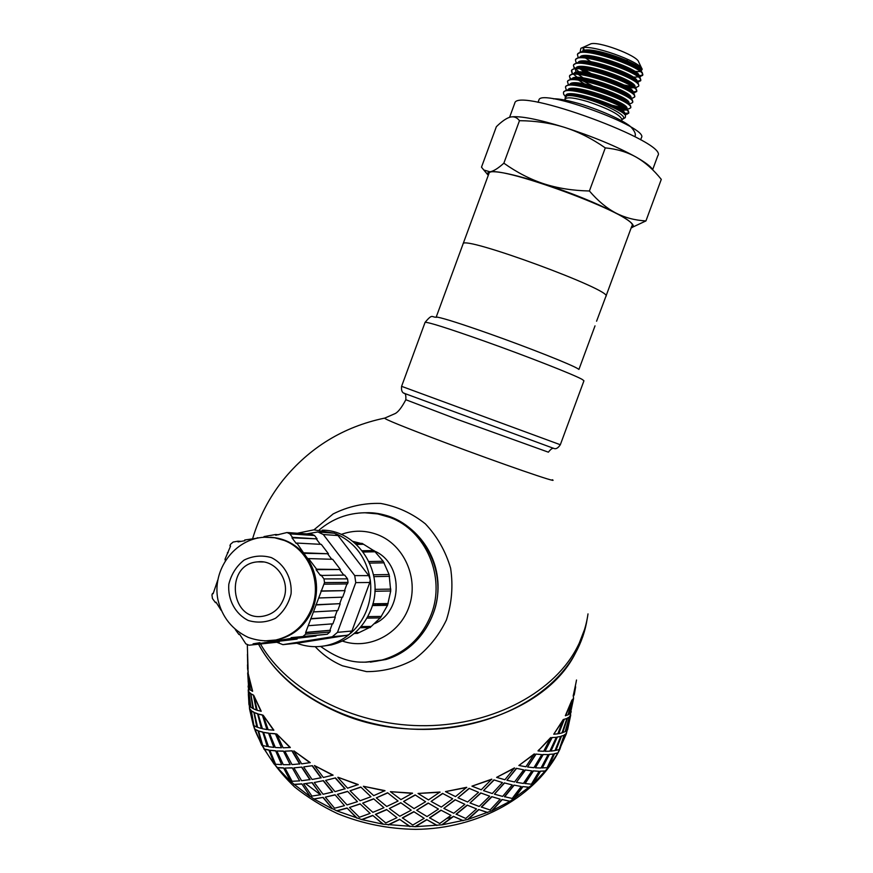<?xml version="1.0" encoding="UTF-8"?>
<svg xmlns="http://www.w3.org/2000/svg" width="873" height="873" viewBox="0 0 873 873"><rect width="100%" height="100%" fill="white"/><g stroke="black" fill="none" stroke-linecap="round" stroke-linejoin="round"><path stroke-width="1.31" d="M564.318 95.255L565.257 96.346L563.576 94.098L563.478 92.451C565.344 83.622 633.383 107.565 628.571 113.37L624.719 114.319M624.653 114.483L624.817 114.036C629.106 108.918 567.625 87.376 565.9 95.397L565.846 95.528M624.337 114.188L624.162 113.905C621.456 108.056 578.242 92.505 567.996 95.092M572.786 89.439L573.779 90.246M619.754 109.081L625.417 109.376M626.661 109.038L626.814 108.623C631.146 103.385 569.709 81.855 567.897 89.974L567.876 90.017M571.291 89.493L571.902 90.061M621.914 110.467L626.214 109.965M627.676 110.184L626.137 108.427C623.289 102.425 580.01 86.918 569.916 89.668L568.836 89.963M574.652 83.983L575.569 84.736M612.322 101.541L618.575 103.134M630.852 107.193L630.492 105.666C627.098 98.813 579.486 81.713 568.421 84.746L567.461 81.615C569.436 72.524 637.476 96.477 632.565 102.534L631.081 103.407L628.604 103.789L628.811 103.21C633.176 97.874 571.968 76.377 569.894 84.517M617.931 104.127L621.587 104.825M628.462 103.68L628.102 102.949C625.101 96.827 582.193 81.451 571.99 84.212L569.338 84.605M576.518 78.515L577.359 79.225M578.592 80.185L584.495 83.939M615.552 96.565L621.041 97.885M630.797 97.809L630.808 97.798C635.217 92.363 574.238 70.909 571.913 79.072M620.517 98.911L623.857 99.5M631.605 99.195L630.077 97.47C626.945 91.25 584.441 76.006 574.074 78.745L572.983 79.039M578.395 73.059L579.159 73.725M632.685 92.702L632.805 92.374C637.257 86.842 576.387 65.399 573.921 73.627M578.395 74.467L583.131 77.893M623.049 93.673L626.105 94.175M633.558 93.695L632.063 91.992C628.855 85.685 586.678 70.549 576.169 73.277L575.078 73.561M580.272 67.603L580.971 68.225M582.116 69.142L587.605 72.797M590.781 74.576L595.473 76.933M628.767 87.791L633.351 87.813M634.693 87.256L634.802 86.962C639.298 81.331 578.755 59.953 575.94 68.159M580.229 68.967L584.812 72.361M587.3 73.889L590.508 75.678M635.5 88.173L634.027 86.514C630.71 80.098 588.86 65.071 578.242 67.821L577.162 68.094M575.471 69.382L575.885 71.706M636.788 81.538C641.328 75.82 580.949 54.453 577.948 62.714M636.395 81.735L636.002 81.014C632.521 74.5 591.021 59.604 580.316 62.354L577.73 62.736M585.685 58.12L590.814 61.667M633.176 77.108L637.192 77.053M638.785 76.137L638.796 76.126C643.368 70.309 583.284 48.997 579.967 57.236M639.429 77.173L637.967 75.525C634.365 68.912 593.236 54.148 582.4 56.887L579.825 57.258M583.404 47.797L584.397 50.448M639.134 71.662L639.942 71.422M640.673 71.019L640.793 70.713C645.398 64.798 585.554 43.53 581.996 51.78M583.437 47.709L584.07 50.536M641.382 71.651L639.953 70.047C636.275 63.358 595.506 48.692 584.517 51.42L581.942 51.791M578.144 57.563L577.424 54.53C579.639 44.763 647.701 68.727 642.55 75.449L639.014 76.704M638.861 75.94L642.648 74.958M642.55 75.449L642.332 72.721C638.196 65.235 592.942 48.932 580.992 51.922L577.62 54.017M576.202 62.998L575.438 59.953C577.599 50.318 645.66 74.281 640.553 80.873L636.81 82.084M584.375 62.125L585.718 63.02M636.864 81.32L640.651 80.381M640.553 80.873L640.346 78.21C636.286 70.811 590.65 54.388 578.875 57.4L575.645 59.375M574.259 68.432L573.441 65.366C575.547 55.872 643.608 79.825 638.556 86.285L636.122 87.387M633.351 87.409L626.465 86.394M591.021 73.452L583.819 69.36M623.846 84.976L632.052 86.514M638.829 85.532L638.381 83.71C634.464 76.409 588.402 59.844 576.78 62.878L573.659 64.766M572.251 73.79L571.455 70.789C573.517 61.426 641.568 85.379 636.559 91.709L632.794 92.833M619.197 90.443L611.558 88.14M580.589 73.867L579.388 73.048M574.205 67.177L575.023 68.29M575.722 69.032L579.225 71.968M611.842 87.376L613.457 87.9M632.881 92.069L636.646 91.218M636.613 91.556L636.417 89.21C632.663 82.04 586.22 65.322 574.696 68.345L571.651 70.222M571.597 70.527L572.219 72.557M570.233 79.127L569.458 76.202C571.477 66.97 639.516 90.923 634.562 97.121L632.259 98.147M578.897 79.399L577.588 78.515M573.736 74.401L577.413 77.435M579.105 78.592L580.796 79.672M582.76 80.829L592.243 85.707M634.616 96.958L634.453 94.71C630.83 87.638 584.026 70.8 572.623 73.812L569.654 75.678M631.081 103.407L630.361 103.527M570.244 77.948L571.182 79.17M627.098 102.698L627.971 102.763M632.609 102.425L632.467 100.177C628.931 93.215 581.756 76.257 570.516 79.279L567.668 81.047M566.173 89.755L565.475 87.038C567.385 78.068 635.435 102.021 630.568 107.946L628.451 108.896M624.566 108.787L616.36 107.226M609.616 105.349L605.687 104.083M575.645 89.581L577.642 90.803M612.475 105.36L622.929 107.772M568.421 84.746L565.704 86.416M624.872 113.545L628.647 112.879M628.625 113.228L628.527 111.166C625.308 104.433 577.282 87.18 566.348 90.203L563.696 91.872M580.861 48.364L590.159 44.163C596.117 40.103 637.541 55.337 638.709 62.027L642.168 69.283C640.989 61.656 588.62 42.984 580.861 48.353L580.109 52.129M636.854 64.286L634.595 64.493M583.142 50.863L583.295 47.72M632.358 71.16L639.265 71.641M640.989 71.291L642.168 69.283M511.305 116.906C520.614 115.803 538.368 119.295 564.58 127.382C550.787 123.082 535.749 120.845 519.479 120.681C517.012 117.495 514.055 116.284 510.585 117.037L510.05 117.168C506.296 118.259 501.735 121.434 496.355 126.705L481.492 167.169L483.795 170.006L489.982 171.806L487.549 173.083L488.236 175.408M489.982 171.806C493.551 171.206 498.177 168.336 503.863 163.186C516.805 172.385 530.129 179.26 543.824 183.788C516.096 174.916 498.145 170.933 489.982 171.806M543.824 183.788C557.552 188.219 572.743 190.63 589.406 190.991C597.874 200.855 606.637 208.167 615.705 212.947C596.226 202.962 572.262 193.239 543.824 183.788M615.705 212.947C624.806 217.65 634.889 220.312 645.933 220.934L631.495 227.667C636.362 226.107 631.092 221.196 615.705 212.947M645.933 220.934L661.287 179.369C653.561 169.733 645.223 162.334 636.275 157.184C644.885 162.105 650.276 166.11 652.426 169.209M636.275 157.184C627.305 152.12 616.982 149.021 605.295 147.886C591.905 138.6 578.341 131.768 564.58 127.382C593.116 136.614 617.015 146.544 636.275 157.184M519.479 120.681L503.863 163.186M605.295 147.886L589.406 190.991M625.166 117.68L625.592 115.542C622.46 109.005 577.249 92.473 567.341 95.201L565.3 97.754M605.949 296.231L631.834 226.096C641.928 216.82 489.797 160.85 488.935 173.52L463.105 243.829C462.57 234.99 614.57 290.916 605.895 296.362C614.57 290.916 462.57 234.99 463.105 243.829L436.238 316.986M640.651 139.822L641.426 137.694C649.61 127.774 540.944 87.791 538.925 99.969L538.827 100.253M652.709 169.537L657.816 155.721C669.329 142.615 517.078 86.602 514.797 103.101L514.655 103.483M437.351 317.15L437.591 317.183C444.597 318.536 461.752 324.014 489.033 333.628C528.776 347.672 572.841 365.165 578.122 368.886L578.286 368.995M539.372 749.405L538.03 750.813M337.12 712.008C300.552 695.716 274.384 673.138 258.615 644.263C283.703 691.689 348.338 727.536 417.403 729.337C486.479 731.214 550.372 699.011 575.252 653.473C542.329 719.679 423.427 751.38 337.12 712.008M587.147 619.055L585.707 626.487L575.252 653.473C581.353 642.375 585.314 630.895 587.147 619.055M596.575 321.22L605.895 296.362M365.034 662.203L385.899 659.508C418.931 650.069 441.989 613.806 437.515 577.926C433.346 542.002 402.726 513.324 368.897 512.691L363.168 512.8M315.208 646.686C323.043 655.023 332.155 661.396 342.543 665.815L366.595 671.632C383.389 671.643 399.288 667.561 414.293 659.377C428.054 649.01 438.77 635.871 446.43 619.939C451.854 603.036 453.251 585.783 450.61 568.192C445.623 551.201 437.209 536.415 425.369 523.855C411.98 513.204 397.062 506.395 380.606 503.426C363.943 502.924 348.131 506.427 333.148 513.935L313.942 529.835M404.112 393.123L404.788 393.581C405.672 394.159 406.021 396.211 405.836 399.736L405.836 399.736C401.831 407.32 398.306 411.914 395.273 413.518L384.775 418.091C383.422 418.713 403.457 426.853 444.892 442.524C500.971 463.65 560.597 484.209 552.325 479.735M320.773 794.692L312.218 782.623L303.629 783.845L311.912 796.089L320.773 794.692L312.043 782.819M314.225 782.492L323.065 794.266L332.678 792.018L323.447 780.658L314.225 782.492L323.447 780.658M325.64 780.386L334.981 791.647L345.141 788.723L335.461 777.908L325.64 780.386L335.461 777.908M347.476 791.56L337.36 794.375L347.596 791.342L357.45 801.654L347.596 791.342M334.894 794.987L325.323 797.125L335.036 794.779L344.486 805.648L335.036 794.779M314.215 798.882L323.163 797.376L314.04 799.068L309.959 796.176L301.807 783.856L294.125 784.347L290.48 781.149L283.55 767.88L277.308 767.553L274.373 763.973L268.829 749.951L264.159 749.023L261.987 745.149L257.971 730.614L254.949 729.293L253.585 725.256L251.173 710.415L249.809 708.931L249.351 705.493L249.536 708.963L253.323 725.31L251.173 710.415M360.68 787.25L350.073 790.774L360.778 787.02L370.96 796.733L360.778 787.02M337.818 777.472L347.596 788.188L358.225 784.554L337.949 777.254L358.137 784.783M350.073 790.774L360.113 800.748L370.96 796.733M337.36 794.375L347.039 804.928L357.45 801.654M325.323 797.125L334.566 808.223L344.486 805.648M567.177 730.221L566.37 733.724L557.869 753.05L548.233 767.629L532.836 784.303L509.887 801.37L492.241 810.602L468.081 819.387L442.207 824.81L415.352 826.687L382.974 824.167L361.924 819.627L336.923 810.908L332.297 808.562L323.163 797.376M337.054 810.69L347.039 808.005L356.882 817.914M362.011 819.398L372.76 815.393L383.018 823.926M388.365 824.701L399.583 819.3L409.939 826.382M415.341 826.447L426.711 819.605L436.838 825.225M442.153 824.57L453.327 816.299L462.93 820.511M467.983 819.147L478.677 809.511L487.45 812.392M492.099 810.395L502.019 799.482L509.712 801.174M513.837 798.588L522.72 786.551L529.125 787.217M532.617 784.129L540.256 771.154L545.21 770.968M547.993 767.487L554.213 753.759L557.618 752.941M561.437 736.277L555.926 750.398L561.175 736.168L564.034 735.273L561.175 736.168M564.307 719.396L558.742 733.68L564.045 719.287L566.915 718.512L564.045 719.287M559.637 749.165L564.329 734.891L566.108 733.647M570.364 715.456L570.604 713.994M248.499 690.281L248.489 688.47M573.277 698.651L573.506 697.32M570.56 715.5L565.66 731.378L567.286 730.101L570.287 715.434L569.229 717.126L567.199 718.173L562.463 732.6L565.158 731.672L569.251 717.126L567.199 718.173M565.66 731.378L568.803 718.839M557.258 737.205L550.961 751.107L557.007 737.074L560.684 736.496L557.007 737.074M553.504 754.054L549.062 754.392L542.078 767.847L547.12 767.738L553.504 754.054L549.062 754.392M248.118 670.715L248.227 673.945L247.965 671.555M543.148 754.665L535.422 767.814L542.919 754.512L548.146 754.599L542.919 754.512M539.132 771.306L533.196 770.87L524.869 783.474L531.351 784.227L539.132 771.306L533.196 770.87M249.776 699.164L250.398 706.737L248.248 690.292L249.089 692.082M250.398 693.468L249.023 692.093L250.671 693.424L252.843 708.483L250.671 693.424M525.415 770.128L516.412 782.328L525.208 769.942L531.875 770.903L525.208 769.942M521.214 786.508L513.924 785.1L504.441 796.667L512.2 798.457L521.214 786.508L513.924 785.1M253.552 712.215L251.348 710.829L253.825 712.15L256.804 727.023L253.825 712.15M257.273 713.754L254.218 712.543L257.546 713.667L261.343 728.475L257.546 713.667M504.463 783.103L494.413 794.168L504.299 782.895L512.233 784.925L504.299 782.895M500.174 799.188L491.717 796.634L481.318 807.001L490.135 810.002L500.174 799.188L491.717 796.634M262.457 732.12L258.572 731.007L262.718 732.01L267.28 746.513L262.718 732.01M268.262 733.189L263.537 732.36L268.513 733.069L273.871 747.386L268.513 733.069M480.827 793.164L469.99 802.964L480.707 792.935L489.698 796.187L480.707 792.935M476.538 808.922L467.153 805.092L456.11 814.127L465.746 818.459L476.538 808.922L467.153 805.092M275.366 750.878L269.855 750.267L275.606 750.747L281.663 764.65L275.606 750.747M283.168 751.206L276.85 750.987L283.398 751.053L290.185 764.661L283.398 751.053M455.16 799.974L443.833 808.387L455.084 799.733L464.873 804.328L455.084 799.733M450.959 815.382L440.93 810.155L429.549 817.794L439.708 823.534L450.959 815.382L440.93 810.155M292.019 767.956L284.991 768.065L292.237 767.793L299.646 780.877L292.237 767.793M293.874 767.869L301.862 767.083L293.874 767.869L301.621 780.713L310.09 779.578L301.862 767.083M428.196 803.28L416.683 810.264L428.163 803.029L438.453 809.053L428.163 803.029M424.169 818.339L413.813 811.661L402.409 817.848L412.776 825.05L424.169 818.339L413.813 811.661M303.629 783.845L312.218 782.623M400.718 802.953L389.347 808.496L400.74 802.713L411.205 810.199L400.74 802.713M396.964 817.674L386.586 809.533L375.488 814.302L385.746 822.944L396.964 817.674L386.586 809.533M373.546 799.013L362.644 803.138L373.611 798.773L383.934 807.711L373.611 798.773M363.386 786.278L384.971 790.632L373.709 795.641L363.386 786.278L384.917 790.873M303.891 766.865L312.381 765.697L303.891 766.865M303.706 767.051L312.076 779.469L321.199 777.734L312.381 765.697M314.411 765.534L333.082 775.104L323.348 777.483L314.411 765.534L332.94 775.322M387.547 792.99L376.307 797.878L387.59 792.749L398.088 801.043L387.59 792.749M390.395 791.669L412.503 793.142L400.947 799.592L390.395 791.669L412.493 793.393M415.133 795.139L403.588 801.469L415.133 794.899L425.598 801.73L415.133 794.899M418.036 793.459L440.003 792.018L428.49 799.919L418.036 793.459L440.057 792.258M442.611 793.644L431.076 801.425L442.556 793.404L452.683 798.784L442.556 793.404M445.492 791.604L466.673 787.304L455.52 796.613L445.492 791.604L466.771 787.533M469.172 788.57L457.987 797.769L469.074 788.33L478.546 792.324L469.074 788.33M471.944 786.169L491.728 779.163L481.241 789.803L471.944 786.169L491.87 779.393M494.042 780.091L483.5 790.622L493.9 779.873L502.433 782.568L493.9 779.873M496.628 777.374L514.47 767.902L504.921 779.742L496.628 777.374L514.644 768.098M516.521 768.513L506.918 780.244L516.347 768.316L523.702 769.866L516.347 768.316M518.868 765.501L534.276 753.89L525.917 766.756L518.868 765.501L534.483 754.065M536.022 754.228L527.587 767.007L535.815 754.054L541.795 754.621L535.815 754.054M538.063 750.966L550.677 737.576L543.683 751.293L538.063 750.966L550.907 737.718M552.074 737.685L545.003 751.315L551.834 737.543L556.297 737.336L551.834 737.543M553.755 734.215L563.292 719.472L557.825 733.822L553.755 734.215L563.554 719.581M565.606 715.784L572.186 700.168L568.05 714.867L565.344 715.674L571.913 700.091L573.474 698.695L572.262 699.819M572.524 699.895L568.552 714.616L571.804 701.619M575.645 686.855L574.205 694.984L573.146 696.119L576.18 681.922M247.823 666.077L247.801 660.217M247.659 655.601L247.954 670.726M248.227 673.945L248.565 674.851M249.885 689.692L247.714 673.214L248.674 688.328L250.158 689.648L249.231 681.726M248.499 674.851L252.635 691.23L250.3 690.03L248.499 674.851L252.352 691.285M253.072 695.061L250.846 693.806L253.345 694.995L256.356 710.044L253.345 694.995M293.841 750.856L310.231 762.609L301.676 763.864L293.841 750.856L310.057 762.806M253.737 695.355L261.213 711.233L257.186 710.316L253.737 695.355L260.951 711.331M262.075 715.02L258.146 714.027L262.337 714.911L266.952 729.588L262.337 714.911M263.155 715.227L273.86 730.166L268.197 729.763L263.155 715.227L273.609 730.297M276.61 733.909L290.327 747.474L283.136 747.801L276.61 733.909L290.109 747.637M284.849 751.206L292.171 750.813L284.849 751.206L292.008 764.595L299.865 763.886L292.171 750.813M275.115 733.844L269.55 733.353L275.355 733.702L281.488 747.779L275.355 733.702M359.971 804.077L349.484 807.47L360.058 803.847L370.13 813.396L360.058 803.847M332.297 808.562L323.01 797.573M332.155 808.78L314.04 799.068M309.959 796.176L301.807 783.856M309.773 796.362L294.125 784.347M301.621 784.03L293.917 784.511M284.991 768.065L292.073 781.28L299.646 780.877M309.915 779.775L301.665 767.269M276.85 750.987L283.299 764.693L290.185 764.661M299.668 764.061L291.964 750.976M269.55 733.353L275.322 747.506L281.488 747.779M332.537 792.237L323.294 780.866M321.035 777.941L312.207 765.894M345.021 788.952L335.319 778.116M290.48 781.149L283.55 767.88M290.273 781.313L277.308 767.553M283.321 768.033L277.068 767.694M269.855 750.267L275.562 764.246L281.663 764.65M263.537 732.36L268.524 746.721L273.871 747.386M258.146 714.027L262.38 728.726L266.952 729.588M274.373 763.973L268.829 749.951M274.133 764.104L264.159 749.023M268.578 750.071L263.897 749.121M258.572 731.007L262.762 745.531L267.28 746.513M254.218 712.543L257.622 727.34L261.343 728.475M250.846 693.806L253.465 708.811L256.356 710.044M261.987 745.149L257.971 730.614M261.736 745.247L254.949 729.293M257.71 730.701L254.676 729.359L253.399 725.299M251.348 710.829L253.934 725.67L256.804 727.023M249.023 692.093L250.802 707.097L252.843 708.483M247.463 664.92L247.834 670.508M248.652 687.957L247.681 672.887M247.594 669.111L247.539 666.132M250.9 710.469L249.536 708.963M248.248 690.292L249.198 705.242L250.398 706.737M248.107 686.549L248.478 687.979M249.165 704.838L248.216 689.932M249.001 704.849L248.369 694.253M247.441 654.281L247.801 669.296M573.561 697.014L573.343 698.324M573.616 698.378L570.473 713.154L571.28 711.822M568.552 714.616L570.178 713.459L573.474 698.695M570.669 713.645L570.429 715.085M570.582 715.729L567.385 729.708M570.702 715.14L567.592 729.763M567.461 718.261L562.714 732.709M558.742 733.68L562.005 732.927L566.915 718.512M566.37 733.724L564.329 734.891M564.58 734.979L559.888 749.274M555.926 750.398L559.178 749.525L564.034 735.273M550.961 751.107L555.01 750.573L560.684 736.496M545.003 751.315L549.848 751.184L556.297 737.336M573.419 696.185L576.507 680.012M557.869 753.05L554.213 753.759M554.464 753.879L548.233 767.629M549.303 754.523L542.308 768M535.422 767.814L541.009 768.011L548.146 754.599M527.587 767.007L533.927 767.705L541.795 754.621M545.439 771.11L540.256 771.154M540.474 771.306L532.836 784.303M533.403 771.034L525.066 783.648M516.412 782.328L523.407 783.441L531.875 770.903M506.918 780.244L514.579 781.968L523.702 769.866M529.333 787.391L522.72 786.551M522.916 786.737L514.022 798.784M514.099 785.296L504.605 796.874M494.413 794.168L502.63 796.405L512.233 784.925M483.5 790.622L492.285 793.535L502.433 782.568M509.887 801.37L502.019 799.482M502.171 799.69L492.241 810.602M491.859 796.853L481.438 807.23M469.99 802.964L479.201 806.445L489.698 796.187M457.987 797.769L467.633 802.003L478.546 792.324M487.581 812.61L478.677 809.511M478.797 809.729L468.081 819.387M467.251 805.321L456.197 814.367M443.833 808.387L453.753 813.254L464.873 804.328M431.076 801.425L441.312 807.078L452.683 798.784M463.017 820.74L453.327 816.299M453.403 816.539L442.207 824.81M440.985 810.395L429.581 818.034M416.683 810.264L427.028 816.561L438.453 809.053M403.588 801.469L414.075 808.584L425.598 801.73M436.882 825.476L426.711 819.605M426.733 819.845L415.352 826.687M413.813 811.912L402.398 818.099M389.347 808.496L399.79 816.255L411.205 810.199M376.307 797.878L386.739 806.456L398.088 801.043M409.939 826.633L399.583 819.3M399.561 819.54L388.321 824.941M386.532 809.784L375.434 814.531M362.644 803.138L372.858 812.337L383.934 807.711M382.974 824.167L372.76 815.393M372.695 815.633L361.924 819.627M349.484 807.47L359.414 817.27L370.13 813.396M356.784 818.143L347.039 808.005M346.919 808.223L336.923 810.908M372.946 605.567L373.742 603.778M373.469 603.778L372.662 605.567M374.91 605.524L375.717 603.745M375.445 603.745L374.637 605.535M376.874 605.491L377.671 603.712M377.398 603.723L376.59 605.502M378.817 605.458L379.613 603.69M379.34 603.69L378.533 605.469M380.737 605.425L381.534 603.658M381.272 603.669L380.464 605.436M382.647 605.393L383.454 603.636M383.182 603.636L382.374 605.393M380.115 603.68L379.188 605.458M378.576 603.701L377.649 605.48M385.702 605.338L386.564 603.581M384.851 603.614L383.945 605.371M384.546 605.36L385.353 603.603M385.08 603.603L384.273 605.36M373.884 513.313C418.483 516.161 450.697 570.102 432.975 614.243C423.536 637.825 407.156 652.993 383.847 659.737L375.51 661.352M305.648 634.18L302.909 636.515L327.255 634.245L329.896 631.997L305.648 634.18L305.692 632.412L324.516 582.597L348.054 582.4L347.541 578.864L344.66 575.078L320.456 575.46L316.081 569.665L316.626 569.196L308.584 558.589L308.038 559.047L305.921 556.254C316.943 571.902 319.398 589.035 313.265 607.673C306.292 625.003 294.234 635.74 277.112 639.887L275.104 640.258L278.443 639.713L278.552 640.455L291.222 638.403L291.124 637.661L302.909 636.515M327.255 634.245L298.14 637.29M347.541 578.864L323.992 578.93L324.516 582.597M323.992 578.93L321.002 574.991M249.045 645.212L279.262 641.982L249.045 645.212L245.837 643.848L239.508 634.071L238.962 634.529L235.306 629.564M253.192 644.547L253.083 643.816L259.914 642.703L260.023 643.445L271.678 641.557L271.568 640.826L275.104 640.258L270.914 640.727M216.308 602.588L215.456 602.621L212.445 598.54L211.953 594.917L212.488 593.465L213.219 593.454M215.456 602.621L215.991 602.163L221.218 610.434M257.251 538.172L244.713 539.994L244.811 540.714L238.034 541.915L237.936 541.195L233.124 542.046L230.45 544.37L229.926 545.821L230.559 546.083L224.961 559.375L225.594 559.637L225.212 560.695M217.759 580.054L213.121 593.738L212.488 593.465M241.177 541.358L237.936 541.195M278.694 534.712L275.617 534.516L275.715 535.247L287.021 532.519L289.869 533.872L314.553 535.531L311.803 534.232L287.817 532.574M314.553 535.531L317.095 538.87L292.488 537.342L289.869 533.872M275.617 534.516L264.006 536.579L264.104 537.244M270.586 537.266C284.882 538.205 296.656 544.534 305.921 556.254L296.831 543.061L296.285 543.53L291.953 537.801L292.488 537.342M348.054 582.4L347.498 583.928L323.938 584.19M369.781 582.487L370.228 579.694L368.777 575.645L354.733 575.602L355.769 582.618L369.781 582.487L351.939 631.015L349.342 634.355L347.159 635.282L297.889 643.095M351.939 631.015L337.491 632.347L355.769 582.618M354.733 575.602L323.316 534.527L338.015 535.553L368.777 575.645M306.696 533.872L317.914 531.963L323.316 534.527M298.555 643.03L282.907 644.645L277.003 642.342M282.907 644.645L332.253 636.777L346.832 635.337M337.491 632.347L332.253 636.777M338.015 535.553L334.61 533.25L319.431 532.072M297.377 533.239L313.854 529.846L334.61 533.25M335.974 533.785C354.547 542.22 365.885 557.007 369.999 578.166M370.228 579.694C371.538 589.832 370.458 599.686 366.998 609.267C363.43 618.815 357.93 626.847 350.488 633.383M349.342 634.355C342.598 639.854 335.101 643.543 326.818 645.431C316.583 647.635 306.576 646.893 296.798 643.215M332.297 623.857L329.929 630.295L305.692 632.412M329.929 630.295L306.216 632.641M330.441 630.513L329.896 631.997M298.097 637.017L291.124 637.661M315.917 635.62L291.222 638.403M315.982 636.057L278.552 640.455M278.509 640.16L271.568 640.826M297.049 638.676L271.678 641.557M297.104 639.101L260.023 643.445M259.979 643.139L253.083 643.816M239.791 634.464L238.962 634.529M228.137 552.696L227.417 552.674M258.779 537.877L257.197 537.779M317.095 538.87L291.953 537.801M316.561 539.318L320.38 544.326M304.219 552.827L328.434 553.766L321.286 544.37L296.831 543.061M328.434 553.766L303.673 553.296M327.91 554.213L331.762 559.277M316.626 569.196L340.415 569.512L332.646 559.298L308.584 558.589M340.415 569.512L316.081 569.665M339.892 569.96L343.776 575.078M321.384 591.163L345.042 590.628L320.904 590.966M344.573 590.443L346.963 583.939M345.042 590.628L342.642 597.176L318.896 597.972M316.353 604.934L339.717 603.68L315.851 604.738M339.717 603.68L342.096 597.197M340.186 603.876L337.742 610.576L313.8 611.908M337.164 610.609L334.796 617.069L310.744 618.651M334.796 617.069L311.257 618.87M335.287 617.266L332.897 623.813L308.758 625.679M283.627 598.911C279.796 608.383 273.162 614.112 263.733 616.076C230.221 622.962 223.957 563.762 257.851 561.852C275.803 559.429 290.916 580.981 283.627 598.911M322.213 530.173C358.192 530.009 385.571 573.375 371.2 609.038C363.528 628.113 350.226 640.073 331.304 644.929L323.523 646.053M352.812 541.38L360.898 543.388M355.355 543.497L362.088 543.366L373.6 550.536M362.23 550.754L373.971 550.525L383.203 561.263L389.107 574.532L390.722 590.977L387.514 605.305L380.355 617.898M380.224 617.898L370.054 627.578M369.421 627.589L357.439 633.405M355.158 633.438L353.991 633.667M358.508 632.587L355.191 632.63M371.134 626.432L361.084 626.574M381.359 616.436L367.795 616.622M372.356 605.567L387.514 605.305L372.356 605.567M388.147 603.559L372.858 603.789M374.855 591.283L390.722 590.977M390.82 589.111L374.932 589.362M373.906 576.638L389.565 576.333M389.107 574.532L373.535 574.794M369.705 563.118L384.164 562.812M383.203 561.263L368.952 561.514M363.201 552.031L375.063 551.78M356.38 544.425L363.19 544.283M622.656 118.826L622.776 118.772C628.276 116.731 608.677 105.622 588.522 99.522C573.037 95.004 565.278 94.371 565.246 97.601L565.409 98.005M621.598 120.769L621.98 119.743C620.605 114.985 609.267 108.972 587.966 101.683C574.729 97.765 567.188 96.838 565.344 98.9L565.289 99.053M587.998 613.894C586.285 626.236 582.247 638.196 575.885 649.763C551.267 694.701 488.618 726.751 420.306 725.692C352.005 724.688 287.195 690.456 260.525 644.078M401.591 386.324L401.591 386.335C401.111 390.602 402.213 393.014 404.908 393.559L553.471 448.286C552.26 448.089 550.557 449.388 548.386 452.181L457.528 419.466L405.836 399.736M425.053 322.443L401.591 386.335L560.324 444.739C557.945 448.307 555.654 449.464 553.449 448.209M437.591 317.183C431.251 317.979 433.194 312.709 425.086 322.355C427.956 321.93 447.533 328.128 483.828 340.939C526.866 356.228 574.892 375.074 582.313 379.482L583.939 380.803L560.324 444.739M451.941 817.357L446.889 818.416M320.271 794.605L305.637 783.638M319.278 529.9C332.548 518.748 347.77 513.029 364.936 512.767L377.671 513.913L390.024 517.46C425.849 530.511 445.928 576.911 431.24 614.374C421.768 638.032 405.345 653.244 381.959 660.021L366.049 662.192M375.052 551.289C403.293 563.794 403.217 611.045 374.768 623.573M341.157 534.451C353.39 530.02 365.601 530.129 377.813 534.767C404.024 544.894 418.822 577.959 409.284 605.993C400.118 634.147 368.952 650.309 342.467 641.077M271.307 557.585C284.434 564.023 292.259 578.352 291.058 593.88C288.581 603.963 283.419 612.082 275.552 618.237C266.658 622.471 257.568 623.213 248.259 620.485C235.219 613.905 227.591 599.62 228.813 584.266C231.269 574.292 236.365 566.228 244.124 560.073C252.919 555.795 261.976 554.966 271.307 557.585M277.112 639.887L275.792 640.007C266.887 641.666 257.677 640.782 248.161 637.355C232.24 629.76 222.168 617.244 217.944 599.795C211.746 570.091 234.553 538.543 264.584 537.222L274.58 537.746L284.26 540.463C308.704 549.652 322.126 581.811 312.021 607.739C305.026 625.101 292.957 635.86 275.792 640.007L264.508 640.913M577.708 53.755L577.435 54.508M575.722 59.178L575.449 59.921M573.725 64.591L573.441 65.366M638.84 85.51L638.589 86.187M571.728 70.015L571.444 70.789M569.742 75.427L569.458 76.191M567.745 80.851L567.461 81.615M565.759 86.263L565.475 87.038M630.852 107.183L630.601 107.859M563.762 91.676L563.478 92.451M487.843 174.818L483.795 170.006M631.495 227.667L632.183 227.558M637.454 82.662L636.002 81.014M575.656 68.203L578.242 67.821M573.55 73.67L576.169 73.277M571.433 79.137L574.074 78.745M629.629 104.684L628.102 102.949M567.264 90.072L569.916 89.668M624.741 114.57L624.162 113.905M639.069 76.769L640.695 76.518M637.017 82.171L638.785 81.898M634.966 87.562L636.875 87.278M632.914 92.964L634.944 92.647M630.863 98.354L633.001 98.027M626.77 109.158L629.16 108.787M624.719 114.549L627.24 114.156M565.213 97.547L564.907 100.079M622.023 119.612L625.33 117.604M626.541 60.401L627.796 59.833M538.925 99.969L538.052 102.348M514.797 103.101L509.581 117.309M553.449 98.845C558.611 98.496 568.41 100.45 582.837 104.705C611.024 113.905 627.709 123.486 631.179 127.24C634.977 131.463 636.177 134.584 634.78 136.592M595.015 325.858L578.93 369.421M370.414 662.138L385.899 659.508M384.436 418.156C343.395 426.777 309.544 447.489 282.874 480.303C269.124 497.752 259.052 517.187 252.646 538.586M247.332 645.027L248.074 669.231M248.652 688.011L248.75 691.1M248.194 681.933L247.943 673.978M248.718 698.913L248.478 691.132M248.369 687.728L248.292 685.36M248.849 703.431L248.816 702.263M569.534 720.411L567.614 728.759M567.232 730.166L566.064 733.997M559.942 749.121C537.124 795.925 479.048 828.892 415.679 829.35C388.343 828.946 362.328 823.719 337.622 813.68C321.875 806.248 307.514 797.322 294.55 786.911C277.254 770.39 264.093 751.566 255.069 730.439M320.609 646.424C346.428 664.8 362.262 663.644 381.959 660.021L383.847 659.737M327.408 634.213L303.073 636.482M332.591 636.712L347.159 635.282M257.851 561.852L263.362 561.972M326.818 645.431L331.304 644.929M357.657 633.405L354.242 633.449M370.272 627.578L360.08 627.731M380.573 617.898L366.966 618.117"/></g></svg>
